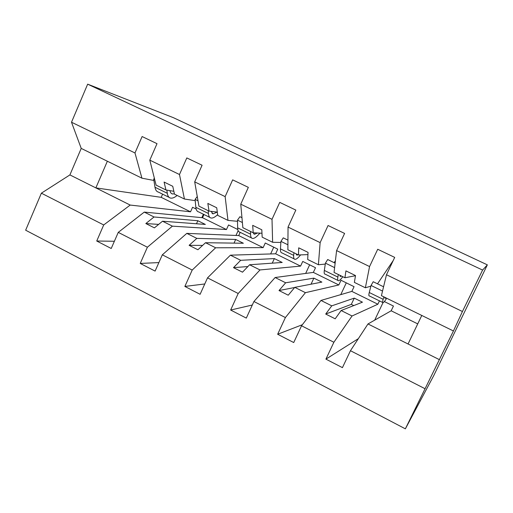<?xml version="1.0" encoding="UTF-8"?>
<svg xmlns="http://www.w3.org/2000/svg" width="513" height="513" viewBox="0 0 513 513"><rect width="100%" height="100%" fill="white"/><g stroke="black" fill="none" stroke-linecap="round" stroke-linejoin="round"><path stroke-width="0.77" d="M196.12 209.009L192.567 207.265L190.541 211.811L130.199 205.065L103.709 224.957L41.373 193.183L25.65 230.209L405.36 428.836L433.748 375.599L487.35 264.855L173.394 117.676L87.665 84.164L71.506 122.229L134.983 152.964L142.12 136.541L157.01 143.666L149.809 160.146L179.486 174.516L186.809 157.921L202.084 165.231L194.696 181.878L198.941 206.149L209.035 211.099L207.836 203.43L216.717 207.765L217.781 215.389L227.977 220.391L225.143 196.62L194.696 181.878M382.987 302.696L374.689 320.15M379.453 300.887L377.869 304.222L352.053 315.989L341.132 310.525L335.188 318.81L325.704 314.039L331.764 305.844L320.965 300.438L301.541 325.781L293.725 342.543L277.655 334.258L285.395 317.553L305.427 292.673L294.783 287.351L288.248 295.199L279.008 290.55L285.651 282.785L275.122 277.52L253.916 301.509L246.304 318.105L230.651 310.032L238.192 293.494L259.976 269.947L249.594 264.759L242.508 272.185L233.492 267.651L240.687 260.303L230.414 255.173L207.521 277.866L200.115 294.295L184.86 286.434L192.202 270.062L215.646 247.785L205.514 242.72L197.903 249.748L189.117 245.329L196.832 238.378L186.809 233.37L162.32 254.826L155.099 271.095L140.235 263.432L147.391 247.221L172.4 226.162L162.518 221.218L154.407 227.868L145.839 223.553L154.041 216.986L144.262 212.093L118.259 232.376L111.225 248.484L96.733 241.014L103.709 224.957M358.356 338.657L325.915 359.132L333.873 342.261L352.053 315.989M384.346 301.567L393.445 306.043L391.175 310.788L367.988 323.953L350.456 350.712L342.428 367.641L325.915 359.132M346.288 282.855L340.76 294.642M320.965 300.438L351.847 291.39L354.066 286.677L341.023 280.265L338.824 284.959L305.427 292.673M302.362 324.71L277.655 334.258M309.647 264.836L305.671 273.423M275.122 277.52L313.347 272.397L315.514 267.722L302.747 261.438L300.586 266.1L259.976 269.947M252.3 305.023L230.651 310.032M273.737 247.176L270.633 253.948M230.414 255.173L275.641 253.794L277.764 249.158L265.259 243.008L263.15 247.632L215.646 247.785M204.77 283.965L184.86 286.434M238.141 230.703L235.986 235.461M237.788 229.503L228.541 224.951L226.47 229.542L172.4 226.162M158.876 262.585L140.235 263.432M240.18 232.338L238.712 235.576L186.809 233.37M405.36 428.836L453.434 330.981L381.422 295.661L386.481 274.744L394.702 257.391L377.715 249.267L369.565 266.555L336.599 250.588L334.053 272.422L344.935 277.764L345.922 270.883L355.515 275.571L354.368 282.387L365.371 287.787L369.565 266.555M365.371 287.787L370.88 286.158M336.599 250.588L344.601 233.421L328.07 225.508L320.138 242.617L288.043 227.079L287.876 249.773L298.489 254.98L298.707 247.817L308.056 252.383L307.685 259.488L318.406 264.746L320.138 242.617M318.406 264.746L325.293 264.086M288.043 227.079L295.834 210.086L279.732 202.385L272.012 219.314L240.757 204.18L242.854 227.689L253.198 232.767L252.697 225.342L261.803 229.792L262.169 237.16L272.621 242.29L272.012 219.314M272.621 242.29L280.861 242.457M240.757 204.18L248.343 187.36L232.665 179.864L225.143 196.62M227.977 220.391L237.519 221.308M195.216 200.647L184.43 199.031L179.486 174.516M203.392 214.229L201.853 217.666M114.38 241.264L96.733 241.014M203.969 214.511L202.532 217.73L144.262 212.093M153.906 180.461L141.934 178.184L134.983 152.964M333.873 342.261L301.541 325.781M285.395 317.553L253.916 301.509M238.192 293.494L207.521 277.866M192.202 270.062L162.32 254.826M147.391 247.221L118.259 232.376M424.905 388.655L350.456 350.712M453.434 330.981L462.431 311.519L386.481 274.744M462.431 311.519L482.592 270.069L87.665 84.164M355.496 275.705L344.935 277.764M341.132 310.525L362.454 302.176L354.265 298.13L331.764 305.844M351.847 291.39L377.869 304.222M307.941 254.602L298.489 254.98M294.783 287.351L321.882 282.099L313.873 278.136L285.651 282.785M313.347 272.397L338.824 284.959M261.976 233.255L253.198 232.767M249.594 264.759L282.188 262.464L274.352 258.584L240.687 260.303M275.641 253.794L300.586 266.1M217.32 212.106L209.035 211.099M205.514 242.72L243.354 243.245L235.685 239.449L196.832 238.378M238.712 235.576L263.15 247.632M184.43 199.031L174.478 194.151L172.753 186.29L164.089 182.057L165.943 189.964L156.099 185.135L149.809 160.146M173.849 191.298L165.943 189.964M162.518 221.218L205.347 224.438L197.845 220.725L154.041 216.986M202.532 217.73L226.47 229.542M130.199 205.065L69.903 174.914L81.227 148.411L71.506 122.229M41.373 193.183L69.903 174.914M141.934 178.184L81.227 148.411M162.595 194.151L161.197 197.338L190.541 211.811M161.197 197.338L95.854 187.893L107.358 161.229M482.592 270.069L487.35 264.855M421.782 315.457L408.053 343.986L367.988 323.953M439.468 359.69L408.053 343.986M391.175 310.788L417.729 323.889M197.845 220.725L196.479 223.771M158.652 224.393L145.839 223.553M235.685 239.449L234.031 243.117M202.622 245.394L189.117 245.329M274.352 258.584L272.256 263.163M247.882 266.548L233.492 267.651M313.873 278.136L311.051 284.196M294.654 287.504L279.008 290.55M354.265 298.13L351.322 304.369L353.758 305.581M351.322 304.369L325.704 314.039M177.139 195.453L177.126 195.466C174.587 197.556 172.413 198.428 170.592 198.089C168.815 197.678 167.713 196.075 167.296 193.279L166.86 190.118M169.136 197.37L158.459 192.112C156.619 191.67 155.458 190.047 154.984 187.232L153.701 179.14L154.714 179.64M153.701 179.14L154.381 178.293M169.931 190.637C170.335 192.561 171.188 193.677 172.503 193.972L174.407 193.837M217.666 214.581L217.121 215.088C214.729 217.288 212.728 218.269 211.119 218.031C209.548 217.73 208.65 216.217 208.432 213.491L208.233 210.708M209.855 217.409L198.698 211.92C197.063 211.587 196.107 210.041 195.825 207.297L195.1 199.39L198.012 200.814M195.1 199.39L197.261 196.537M211.042 211.343L213.062 213.876L217.223 212.093M259.982 233.146L258.045 235.159C255.807 237.474 253.993 238.571 252.595 238.449C251.242 238.256 250.556 236.833 250.549 234.178L250.562 231.472M251.53 237.923L239.885 232.19C238.462 231.966 237.711 230.517 237.641 227.836L237.493 220.128L242.392 222.527M237.493 220.128L239.93 216.71L241.963 217.698M253.133 232.729L254.576 234.249L257.443 233.005M300.612 254.897L299.925 255.705C297.848 258.135 296.225 259.354 295.058 259.347C293.93 259.277 293.474 257.949 293.68 255.371L293.917 252.736M294.206 258.924L282.047 252.941C280.848 252.832 280.316 251.479 280.457 248.876L280.932 241.373L287.915 244.791M280.932 241.373L283.272 237.852L287.947 240.135M295.982 253.749L297.072 255.108L298.117 254.794M342.806 276.719L342.799 276.731C340.889 279.29 339.471 280.63 338.548 280.752C337.657 280.803 337.432 279.579 337.868 277.078L338.336 274.526M337.907 280.438L325.216 274.192C324.254 274.205 323.953 272.948 324.325 270.428L325.434 263.143L334.611 267.632M325.434 263.143L327.685 259.52L335.13 263.15M339.869 275.276L340.594 276.462L341.453 276.058M334.053 262.624L335.393 260.905M386.706 298.252L386.699 298.265C384.968 300.951 383.762 302.42 383.089 302.676C382.448 302.856 382.474 301.74 383.153 299.329L383.859 296.854M382.685 302.478L369.431 295.956C368.719 296.097 368.661 294.943 369.27 292.506L371.059 285.459L382.531 291.07M371.059 285.459L373.201 281.727L383.57 286.78M384.84 297.335L385.173 298.342L385.847 297.829M377.51 283.824L393.215 260.54M154.984 187.232L167.296 193.279M195.825 207.297L208.432 213.491M237.641 227.836L250.549 234.178M280.457 248.876L293.68 255.371M324.325 270.428L337.868 277.078M369.27 292.506L383.153 299.329M171.329 193.395L172.503 193.972M212.042 213.376L213.062 213.876M253.717 233.825L254.576 234.249M296.379 254.769L297.072 255.108M340.081 276.212L340.594 276.462M384.846 298.181L385.173 298.342"/></g></svg>
